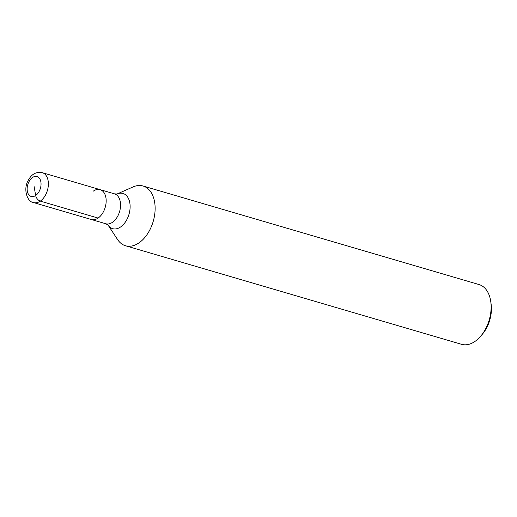 <?xml version="1.0" encoding="UTF-8"?>
<svg xmlns="http://www.w3.org/2000/svg" width="517" height="517" viewBox="0 0 517 517"><rect width="100%" height="100%" fill="white"/><g stroke="black" fill="none" stroke-linecap="round" stroke-linejoin="round"><path stroke-width="0.78" d="M93.39 191.09A15.568 9.862 106.3 0 1 100.13 189.642A15.568 9.862 106.3 0 1 105.21 207.356A15.568 9.862 106.3 0 1 91.367 219.518L105.746 223.738A15.568 9.862 -73.7 0 0 112.48 222.291A15.568 9.862 -73.7 0 0 120.5 206.574A15.568 9.862 -73.7 0 0 114.509 193.862L100.13 189.642A15.568 9.862 106.3 0 1 105.21 207.356A15.568 9.862 106.3 0 1 91.367 219.518L33.566 202.567A15.568 9.862 106.3 0 0 40.3 201.119L98.101 218.071M108.034 225.063A18.347 11.62 106.3 0 0 120.61 226.963A18.347 11.62 106.3 0 0 130 204.228A18.347 11.62 106.3 0 0 117.152 193.978L133.056 186.928A31.136 19.717 106.3 0 1 143.041 186.004A31.136 19.717 106.3 0 1 155.022 211.427A31.136 19.717 106.3 0 1 138.989 242.867A31.136 19.717 106.3 0 1 125.515 245.756A31.136 19.717 106.3 0 1 117.611 239.591L108.014 225.031L105.746 223.738M125.515 245.756L461.519 344.309A31.136 19.717 -73.7 0 0 474.987 341.42A31.136 19.717 -73.7 0 0 480.732 336.14A31.136 19.717 -73.7 0 0 490.801 301.825A31.136 19.717 -73.7 0 0 479.039 284.557L143.041 186.004M491.15 304.41A26.981 17.093 106.3 0 1 482.419 334.15L480.732 336.14M34.096 186.501L35.667 195.491A5.189 3.167 55.5 0 0 40.3 201.119A15.568 9.862 106.3 0 0 48.32 185.403A15.568 9.862 106.3 0 0 42.329 172.691C36.448 171.554 31.873 173.906 28.603 179.754C22.664 188.795 27.259 202.121 33.566 202.567M32.526 177.505A10.379 6.572 -73.7 0 0 27.323 191.154A10.379 6.572 -73.7 0 0 35.667 195.491A10.379 6.572 -73.7 0 0 40.869 181.842A10.379 6.572 -73.7 0 0 32.526 177.505M491.15 304.397L490.801 301.812M117.165 193.978L114.509 193.862M42.329 172.691L100.13 189.642"/></g></svg>
